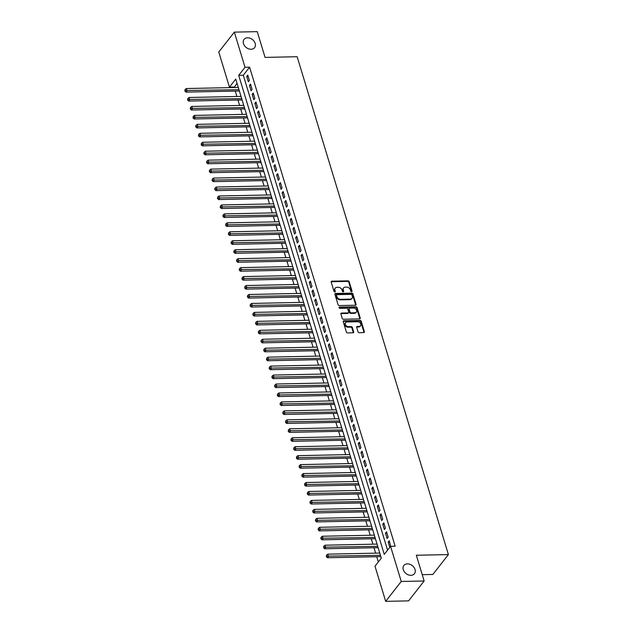 <?xml version="1.0" encoding="UTF-8"?>
<svg xmlns="http://www.w3.org/2000/svg" width="633" height="633" viewBox="0 0 633 633"><rect width="100%" height="100%" fill="white"/><g stroke="black" fill="none" stroke-linecap="round" stroke-linejoin="round"><path stroke-width="0.95" d="M351.584 291.678A0.72 0.546 38.1 0 0 352.027 291.045L349.194 281.709A1.029 0.775 38.1 0 0 348.023 280.854L331.834 281.187A1.029 0.775 38.1 0 0 331.201 282.089L334.042 291.425A0.72 0.546 38.1 0 0 335.3 291.402L334.936 290.191A3.284 2.485 38.1 0 1 335.229 288.11A3.284 2.485 38.1 0 1 336.954 287.319L338.307 287.287A3.284 2.485 38.1 0 1 342.042 290.041L342.406 291.251A0.72 0.546 38.1 0 0 343.664 291.227L343.3 290.017A3.284 2.485 38.1 0 1 343.592 287.936A3.284 2.485 38.1 0 1 345.317 287.145L346.67 287.113A3.284 2.485 38.1 0 1 350.405 289.867L350.769 291.077A0.72 0.546 38.1 0 0 351.584 291.678M351.631 291.678A0.72 0.546 38.1 0 0 351.608 291.584L348.775 282.247A1.029 0.775 38.1 0 0 347.604 281.384L331.415 281.725A1.029 0.775 38.1 0 0 331.17 281.764M334.897 292.027A0.72 0.546 38.1 0 0 334.881 291.932L334.509 290.729L334.936 290.191M343.26 291.853A0.72 0.546 38.1 0 0 343.244 291.758L342.88 290.555L343.3 290.017M407.423 563.861A6.686 5.056 38.1 0 0 403.901 565.467A6.686 5.056 38.1 0 0 404.337 571.797A6.686 5.056 38.1 0 0 410.904 575.326A6.686 5.056 38.1 0 0 414.425 573.712A6.686 5.056 38.1 0 0 413.99 567.39A6.686 5.056 38.1 0 0 407.423 563.861M247.59 37.798A6.686 5.056 38.1 0 0 244.069 39.404A6.686 5.056 38.1 0 0 244.504 45.734A6.686 5.056 38.1 0 0 251.072 49.263A6.686 5.056 38.1 0 0 254.593 47.649A6.686 5.056 38.1 0 0 254.157 41.327A6.686 5.056 38.1 0 0 247.59 37.798M358.033 331.811A1.029 0.775 38.1 0 0 359.196 332.673L363.738 332.578A1.029 0.775 38.1 0 0 364.371 331.676L361.221 321.303A1.029 0.775 38.1 0 0 360.058 320.448L343.861 320.781A1.029 0.775 38.1 0 0 343.236 321.683L346.386 332.056A1.029 0.775 38.1 0 0 347.549 332.911L353.04 332.8A1.029 0.775 38.1 0 0 353.673 331.898L352.32 327.459A1.029 0.775 38.1 0 0 351.157 326.604L348.435 326.66A2.746 2.073 38.1 0 1 345.737 325.212A2.746 2.073 38.1 0 1 345.563 322.616A2.746 2.073 38.1 0 1 347.003 321.96L357.661 321.73A2.746 2.073 38.1 0 1 360.359 323.178A2.746 2.073 38.1 0 1 360.533 325.773A2.746 2.073 38.1 0 1 359.093 326.438L357.313 326.47A1.029 0.775 38.1 0 0 356.68 327.372L358.033 331.811M234.345 32.125L257.251 31.65L265.069 57.397L297.146 56.725L448.401 554.579L416.332 555.252L424.15 580.991L401.243 581.474L385.671 601.35L374.997 566.203L381.311 558.148L235.761 79.093L229.447 87.148L218.773 52.009L234.345 32.125L245.018 67.272L238.704 75.335L384.255 554.381L390.569 546.326L401.243 581.474M390.569 546.326L395.15 546.232L249.6 67.177L245.018 67.272M355.437 305.241A1.029 0.775 38.1 0 0 356.07 304.346L352.921 293.973A1.029 0.775 38.1 0 0 351.75 293.111L335.561 293.451A1.029 0.775 38.1 0 0 334.928 294.345L338.077 304.718A1.029 0.775 38.1 0 0 339.248 305.581L355.437 305.241M357.067 307.638L360.224 318.011A1.029 0.775 38.1 0 1 359.591 318.905L343.395 319.246A1.029 0.775 38.1 0 1 342.231 318.383L340.886 313.944A1.029 0.775 38.1 0 1 341.519 313.05L348.079 312.916A1.029 0.775 38.1 0 0 348.712 312.014L347.818 309.07A1.029 0.775 38.1 0 0 346.655 308.208L339.818 308.35A0.72 0.546 38.1 0 1 339.446 307.124L355.904 306.776A1.029 0.775 38.1 0 1 357.067 307.638L356.648 308.176L359.797 318.549L360.224 318.011M249.41 80.478L247.772 75.105L246.72 76.443L248.358 81.815L249.41 80.478M252.124 89.427L250.494 84.054L249.442 85.4L251.072 90.772L252.124 89.427M254.846 98.384L253.216 93.011L252.163 94.357L253.793 99.729L254.846 98.384M257.568 107.341L255.938 101.968L254.885 103.306L256.515 108.678L257.568 107.341M260.29 116.29L258.66 110.917L257.607 112.263L259.237 117.635L260.29 116.29M263.012 125.247L261.374 119.874L260.321 121.219L261.959 126.592L263.012 125.247M265.733 134.204L264.096 128.831L263.043 130.169L264.681 135.541L265.733 134.204M268.447 143.153L266.817 137.78L265.765 139.125L267.395 144.498L268.447 143.153M271.169 152.11L269.539 146.737L268.487 148.082L270.117 153.455L271.169 152.11M273.891 161.067L272.261 155.694L271.209 157.031L272.839 162.404L273.891 161.067M276.613 170.016L274.983 164.643L273.931 165.988L275.561 171.361L276.613 170.016M279.335 178.973L277.697 173.6L276.645 174.945L278.283 180.318L279.335 178.973M282.049 187.93L280.419 182.557L279.367 183.894L281.005 189.267L282.049 187.93M284.771 196.879L283.141 191.506L282.089 192.851L283.719 198.224L284.771 196.879M287.493 205.836L285.863 200.463L284.81 201.808L286.44 207.181L287.493 205.836M290.215 214.785L288.585 209.412L287.532 210.757L289.162 216.13L290.215 214.785M292.937 223.742L291.299 218.369L290.254 219.714L291.884 225.087L292.937 223.742M295.658 232.699L294.021 227.326L292.968 228.671L294.606 234.044L295.658 232.699M298.372 241.648L296.742 236.275L295.69 237.62L297.32 242.993L298.372 241.648M301.094 250.605L299.464 245.232L298.412 246.577L300.042 251.95L301.094 250.605M303.816 259.562L302.186 254.189L301.134 255.534L302.764 260.907L303.816 259.562M306.538 268.511L304.908 263.138L303.856 264.483L305.486 269.856L306.538 268.511M309.26 277.468L307.622 272.095L306.57 273.44L308.208 278.813L309.26 277.468M311.982 286.425L310.344 281.052L309.292 282.397L310.93 287.77L311.982 286.425M314.696 295.374L313.066 290.001L312.014 291.346L313.644 296.719L314.696 295.374M317.418 304.331L315.788 298.958L314.736 300.303L316.365 305.676L317.418 304.331M320.14 313.288L318.51 307.915L317.457 309.26L319.087 314.625L320.14 313.288M322.862 322.237L321.232 316.864L320.179 318.209L321.809 323.582L322.862 322.237M325.584 331.194L323.946 325.821L322.893 327.166L324.531 332.539L325.584 331.194M328.305 340.15L326.668 334.778L325.615 336.115L327.253 341.488L328.305 340.15M331.019 349.099L329.389 343.727L328.337 345.072L329.967 350.445L331.019 349.099M333.741 358.056L332.111 352.684L331.059 354.029L332.689 359.402L333.741 358.056M336.463 367.013L334.833 361.641L333.781 362.978L335.411 368.351L336.463 367.013M339.185 375.962L337.555 370.59L336.503 371.935L338.133 377.308L339.185 375.962M341.907 384.919L340.269 379.547L339.217 380.892L340.855 386.265L341.907 384.919M344.621 393.876L342.991 388.504L341.939 389.841L343.569 395.214L344.621 393.876M347.343 402.825L345.713 397.453L344.661 398.798L346.291 404.171L347.343 402.825M350.065 411.782L348.435 406.41L347.382 407.755L349.012 413.127L350.065 411.782M352.787 420.739L351.157 415.367L350.104 416.704L351.734 422.076L352.787 420.739M355.509 429.688L353.871 424.316L352.818 425.661L354.456 431.033L355.509 429.688M358.231 438.645L356.593 433.273L355.54 434.618L357.178 439.99L358.231 438.645M360.945 447.602L359.315 442.23L358.262 443.567L359.892 448.939L360.945 447.602M363.666 456.551L362.036 451.179L360.984 452.524L362.614 457.896L363.666 456.551M366.388 465.508L364.758 460.136L363.706 461.481L365.336 466.853L366.388 465.508M369.11 474.465L367.48 469.093L366.428 470.43L368.058 475.802L369.11 474.465M371.832 483.414L370.194 478.042L369.142 479.387L370.78 484.759L371.832 483.414M374.554 492.371L372.916 486.999L371.864 488.344L373.502 493.716L374.554 492.371M377.268 501.328L375.638 495.955L374.586 497.293L376.216 502.665L377.268 501.328M379.99 510.277L378.36 504.905L377.308 506.25L378.938 511.622L379.99 510.277M382.712 519.234L381.082 513.861L380.029 515.207L381.659 520.579L382.712 519.234M385.434 528.191L383.804 522.818L382.751 524.156L384.381 529.528L385.434 528.191M388.156 537.14L386.518 531.767L385.465 533.113L387.103 538.485L388.156 537.14M249.6 67.177L243.286 75.24L387.578 550.14M390.696 546.326L389.24 540.724L388.187 542.07L389.786 547.323M237.019 83.24L234.178 87.536M235.254 91.081L236.892 96.485M237.976 100.038L239.614 105.442M240.698 108.995L242.336 114.399M243.42 117.944L245.058 123.348M246.134 126.901L247.78 132.305M248.856 135.858L250.502 141.262M251.578 144.807L253.216 150.211M254.3 153.764L255.938 159.168M257.022 162.721L258.66 168.117M259.736 171.67L261.382 177.074M262.458 180.627L264.103 186.031M265.18 189.583L266.825 194.98M267.901 198.533L269.539 203.937M270.623 207.489L272.261 212.894M273.345 216.446L274.983 221.843M276.059 225.395L277.705 230.8M278.781 234.352L280.427 239.757M281.503 243.309L283.149 248.706M284.225 252.258L285.863 257.663M286.947 261.215L288.585 266.62M289.669 270.172L291.307 275.569M292.383 279.121L294.029 284.526M295.105 288.078L296.75 293.483M297.827 297.035L299.464 302.432M300.548 305.984L302.186 311.389M303.27 314.941L304.908 320.345M305.984 323.898L307.63 329.295M308.706 332.847L310.352 338.251M311.428 341.804L313.074 347.208M314.15 350.761L315.788 356.157M316.872 359.71L318.51 365.114M319.594 368.667L321.232 374.071M322.308 377.624L323.954 383.02M325.03 386.573L326.675 391.977M327.752 395.53L329.397 400.934M330.473 404.479L332.111 409.883M333.195 413.436L334.833 418.84M335.917 422.393L337.555 427.797M338.631 431.342L340.277 436.746M341.353 440.299L342.999 445.703M344.075 449.256L345.713 454.66M346.797 458.205L348.435 463.609M349.519 467.162L351.157 472.566M352.233 476.119L353.879 481.523M354.955 485.068L356.601 490.472M357.677 494.025L359.322 499.429M360.399 502.982L362.036 508.386M363.12 511.931L364.758 517.335M365.842 520.888L367.48 526.292M368.556 529.845L370.202 535.249M371.278 538.794L372.924 544.198M374 547.751L375.646 553.155M376.722 556.708L378.32 561.962M422.235 574.677L432.837 574.463L448.401 554.579M424.15 580.991L408.586 600.875L385.671 601.35M234.028 87.053L229.447 87.148M243.286 75.24L238.704 75.335M246.72 76.443L248.176 76.419M249.442 85.4L250.897 85.368M252.163 94.357L253.611 94.325M254.885 103.306L256.333 103.282M257.607 112.263L259.055 112.231M260.321 121.219L261.777 121.188M263.043 130.169L264.499 130.137M265.765 139.125L267.213 139.094M268.487 148.082L269.935 148.051M271.209 157.031L272.657 157M273.931 165.988L275.379 165.957M276.645 174.945L278.101 174.914M279.367 183.894L280.823 183.863M282.089 192.851L283.537 192.82M284.81 201.808L286.258 201.777M287.532 210.757L288.98 210.726M290.254 219.714L291.702 219.683M292.968 228.671L294.424 228.64M295.69 237.62L297.146 237.589M298.412 246.577L299.86 246.546M301.134 255.534L302.582 255.503M303.856 264.483L305.304 264.452M306.57 273.44L308.026 273.409M309.292 282.397L310.748 282.365M312.014 291.346L313.47 291.315M314.736 300.303L316.184 300.271M317.457 309.26L318.905 309.228M320.179 318.209L321.627 318.177M322.893 327.166L324.349 327.134M325.615 336.115L327.071 336.091M328.337 345.072L329.785 345.04M331.059 354.029L332.507 353.997M333.781 362.978L335.229 362.954M336.503 371.935L337.951 371.903M339.217 380.892L340.673 380.86M341.939 389.841L343.395 389.817M344.661 398.798L346.109 398.766M347.382 407.755L348.83 407.723M350.104 416.704L351.552 416.68M352.818 425.661L354.274 425.629M355.54 434.618L356.996 434.586M358.262 443.567L359.718 443.543M360.984 452.524L362.432 452.492M363.706 461.481L365.154 461.449M366.428 470.43L367.876 470.406M369.142 479.387L370.598 479.355M371.864 488.344L373.32 488.312M374.586 497.293L376.034 497.269M377.308 506.25L378.756 506.218M380.029 515.207L381.477 515.175M382.751 524.156L384.199 524.132M385.465 533.113L386.921 533.081M388.187 542.07L389.643 542.038M343.592 287.936L343.173 288.466A3.284 2.485 38.1 0 0 342.88 290.555M335.229 288.11L334.81 288.64A3.284 2.485 38.1 0 0 334.509 290.729M355.683 305.201A1.029 0.775 38.1 0 0 355.651 304.877L352.494 294.511A1.029 0.775 38.1 0 0 351.331 293.649L335.142 293.989A1.029 0.775 38.1 0 0 334.889 294.029M351.948 294.962A0.72 0.546 38.1 0 0 351.133 294.361L336.922 294.661A0.72 0.546 38.1 0 0 336.479 295.287L336.867 296.56A3.284 2.485 38.1 0 0 340.601 299.314L350.318 299.108A3.284 2.485 38.1 0 0 352.043 298.325A3.284 2.485 38.1 0 0 352.336 296.236L351.948 294.962M336.542 294.836L336.123 295.366A0.72 0.546 38.1 0 0 336.06 295.825L336.479 295.287M352.043 298.325L351.624 298.863A3.284 2.485 38.1 0 1 349.891 299.646L340.182 299.852A3.284 2.485 38.1 0 1 336.447 297.099L336.06 295.825M348.625 312.662L348.197 313.2A1.029 0.775 38.1 0 1 347.659 313.446L341.092 313.588A1.029 0.775 38.1 0 0 340.847 313.628M356.648 308.176A1.029 0.775 38.1 0 0 355.485 307.314L339.019 307.662A0.72 0.546 38.1 0 0 338.979 307.662M354.891 312.773A2.746 2.073 38.1 0 0 356.339 312.109A2.746 2.073 38.1 0 0 356.157 309.513A2.746 2.073 38.1 0 0 353.467 308.065L349.709 308.144A1.029 0.775 38.1 0 0 349.076 309.046L349.97 311.99A1.029 0.775 38.1 0 0 351.141 312.844L354.891 312.773L354.472 313.303A2.746 2.073 38.1 0 0 355.92 312.647L356.339 312.109M349.171 308.39L348.751 308.928A1.029 0.775 38.1 0 0 348.656 309.584L349.076 309.046M354.472 313.303L350.722 313.382A1.029 0.775 38.1 0 1 349.551 312.528L348.656 309.584M360.533 325.773L360.114 326.311A2.746 2.073 38.1 0 1 358.674 326.976L356.893 327.008A1.029 0.775 38.1 0 0 356.648 327.055M345.563 322.616L345.143 323.154A2.746 2.073 38.1 0 0 345.317 325.75A2.746 2.073 38.1 0 0 348.015 327.198L348.435 326.66M353.285 332.752A1.029 0.775 38.1 0 0 353.246 332.436L351.901 327.997A1.029 0.775 38.1 0 0 350.737 327.142L348.015 327.198M363.991 332.531A1.029 0.775 38.1 0 0 363.951 332.214L360.802 321.841A1.029 0.775 38.1 0 0 359.631 320.986L343.442 321.319A1.029 0.775 38.1 0 0 343.197 321.366M238.301 87.449L186.316 88.533L186.996 90.772L185.944 92.109L239.377 91.002M185.287 90.527L185.018 89.633L184.868 91.065L185.287 90.527L238.981 89.688M185.018 89.633L186.316 88.533M185.944 92.109L184.868 91.065M241.023 96.398L189.038 97.482L189.718 99.721L188.666 101.066L242.099 99.951M188.009 99.484L187.74 98.582L187.59 100.014L188.009 99.484L241.703 98.637M187.74 98.582L189.038 97.482M188.666 101.066L187.59 100.014M243.737 105.355L191.759 106.439L192.44 108.678L191.388 110.023L244.821 108.908M190.731 108.433L190.454 107.539L190.311 108.971L190.731 108.433L244.417 107.594M190.454 107.539L191.759 106.439M191.388 110.023L190.311 108.971M246.459 114.312L194.481 115.396L195.162 117.635L194.109 118.972L247.543 117.865M193.453 117.39L193.176 116.496L193.025 117.928L193.453 117.39L247.139 116.551M193.176 116.496L194.481 115.396M194.109 118.972L193.025 117.928M249.18 123.261L197.203 124.345L197.884 126.584L196.831 127.929L250.257 126.814M196.167 126.339L195.898 125.445L195.747 126.877L196.167 126.339L249.861 125.5M195.898 125.445L197.203 124.345M196.831 127.929L195.747 126.877M251.902 132.218L199.925 133.302L200.606 135.541L199.553 136.886L252.978 135.771M198.889 135.296L198.62 134.402L198.469 135.834L198.889 135.296L252.583 134.457M198.62 134.402L199.925 133.302M199.553 136.886L198.469 135.834M254.624 141.175L202.639 142.259L203.32 144.498L202.267 145.835L255.7 144.72M201.611 144.253L201.341 143.359L201.191 144.791L201.611 144.253L255.305 143.414M201.341 143.359L202.639 142.259M202.267 145.835L201.191 144.791M257.346 150.124L205.361 151.208L206.041 153.447L204.989 154.792L258.422 153.677M204.332 153.202L204.063 152.308L203.913 153.74L204.332 153.202L258.027 152.363M204.063 152.308L205.361 151.208M204.989 154.792L203.913 153.74M260.06 159.081L208.083 160.165L208.763 162.404L207.711 163.749L261.144 162.634M207.054 162.159L206.777 161.265L206.635 162.697L207.054 162.159L260.741 161.32M206.777 161.265L208.083 160.165M207.711 163.749L206.635 162.697M262.782 168.038L210.805 169.122L211.485 171.361L210.433 172.698L263.866 171.583M209.776 171.116L209.499 170.222L209.349 171.654L209.776 171.116L263.463 170.277M209.499 170.222L210.805 169.122M210.433 172.698L209.349 171.654M265.504 176.987L213.527 178.071L214.207 180.31L213.155 181.655L266.58 180.54M212.49 180.065L212.221 179.171L212.071 180.603L212.49 180.065L266.184 179.226M212.221 179.171L213.527 178.071M213.155 181.655L212.071 180.603M268.226 185.944L216.249 187.028L216.921 189.267L215.877 190.612L269.302 189.496M215.212 189.022L214.943 188.128L214.793 189.56L215.212 189.022L268.906 188.183M214.943 188.128L216.249 187.028M215.877 190.612L214.793 189.56M270.948 194.901L218.963 195.985L219.643 198.224L218.591 199.561L272.024 198.446M217.934 197.979L217.665 197.085L217.515 198.517L217.934 197.979L271.628 197.14M217.665 197.085L218.963 195.985M218.591 199.561L217.515 198.517M273.67 203.85L221.685 204.934L222.365 207.173L221.313 208.518L274.746 207.402M220.656 206.928L220.387 206.034L220.237 207.466L220.656 206.928L274.35 206.089M220.387 206.034L221.685 204.934M221.313 208.518L220.237 207.466M276.384 212.807L224.406 213.891L225.087 216.13L224.035 217.475L277.468 216.359M223.378 215.885L223.101 214.991L222.958 216.423L223.378 215.885L277.064 215.046M223.101 214.991L224.406 213.891M224.035 217.475L222.958 216.423M279.106 221.764L227.128 222.848L227.809 225.087L226.756 226.424L280.19 225.308M226.1 224.842L225.823 223.947L225.672 225.38L226.1 224.842L279.786 223.995M225.823 223.947L227.128 222.848M226.756 226.424L225.672 225.38M281.827 230.713L229.85 231.797L230.531 234.036L229.478 235.381L282.904 234.265M228.814 233.791L228.545 232.897L228.394 234.329L228.814 233.791L282.508 232.952M228.545 232.897L229.85 231.797M229.478 235.381L228.394 234.329M284.549 239.67L232.564 240.754L233.245 242.993L232.192 244.338L285.625 243.222M231.536 242.748L231.267 241.853L231.116 243.286L231.536 242.748L285.23 241.909M231.267 241.853L232.564 240.754M232.192 244.338L231.116 243.286M287.271 248.627L235.286 249.711L235.967 251.95L234.914 253.287L288.347 252.171M234.257 251.705L233.988 250.81L233.838 252.243L234.257 251.705L287.952 250.858M233.988 250.81L235.286 249.711M234.914 253.287L233.838 252.243M289.985 257.576L238.008 258.66L238.688 260.899L237.636 262.244L291.069 261.128M236.979 260.654L236.702 259.759L236.56 261.192L236.979 260.654L290.666 259.815M236.702 259.759L238.008 258.66M237.636 262.244L236.56 261.192M292.707 266.533L240.73 267.617L241.41 269.856L240.358 271.201L293.791 270.085M239.701 269.611L239.424 268.716L239.274 270.149L239.701 269.611L293.388 268.772M239.424 268.716L240.73 267.617M240.358 271.201L239.274 270.149M295.429 275.49L243.452 276.574L244.132 278.813L243.08 280.15L296.513 279.034M242.423 278.567L242.146 277.673L241.996 279.106L242.423 278.567L296.109 277.721M242.146 277.673L243.452 276.574M243.08 280.15L241.996 279.106M298.151 284.439L246.174 285.523L246.854 287.762L245.802 289.107L299.227 287.991M245.137 287.517L244.868 286.622L244.718 288.055L245.137 287.517L298.831 286.678M244.868 286.622L246.174 285.523M245.802 289.107L244.718 288.055M300.873 293.396L248.888 294.48L249.568 296.719L248.516 298.064L301.949 296.948M247.859 296.473L247.59 295.579L247.44 297.012L247.859 296.473L301.553 295.635M247.59 295.579L248.888 294.48M248.516 298.064L247.44 297.012M303.595 302.352L251.61 303.436L252.29 305.668L251.238 307.013L304.671 305.897M250.581 305.43L250.312 304.536L250.162 305.968L250.581 305.43L304.275 304.584M250.312 304.536L251.61 303.436M251.238 307.013L250.162 305.968M306.309 311.301L254.331 312.386L255.012 314.625L253.96 315.97L307.393 314.854M253.303 314.379L253.026 313.485L252.884 314.918L253.303 314.379L306.989 313.541M253.026 313.485L254.331 312.386M253.96 315.97L252.884 314.918M309.031 320.258L257.053 321.342L257.734 323.582L256.681 324.927L310.115 323.811M256.025 323.336L255.748 322.442L255.597 323.874L256.025 323.336L309.711 322.498M255.748 322.442L257.053 321.342M256.681 324.927L255.597 323.874M311.752 329.207L259.775 330.299L260.456 332.531L259.403 333.876L312.829 332.76M258.739 332.293L258.47 331.391L258.319 332.831L258.739 332.293L312.433 331.447M258.47 331.391L259.775 330.299M259.403 333.876L258.319 332.831M314.474 338.164L262.497 339.248L263.178 341.488L262.125 342.833L315.55 341.717M261.461 341.242L261.192 340.348L261.041 341.78L261.461 341.242L315.155 340.404M261.192 340.348L262.497 339.248M262.125 342.833L261.041 341.78M317.196 347.121L265.211 348.205L265.892 350.445L264.839 351.79L318.272 350.674M264.183 350.199L263.914 349.305L263.763 350.737L264.183 350.199L317.877 349.361M263.914 349.305L265.211 348.205M264.839 351.79L263.763 350.737M319.918 356.07L267.933 357.162L268.614 359.394L267.561 360.739L320.994 359.623M266.904 359.156L266.635 358.254L266.485 359.694L266.904 359.156L320.599 358.31M266.635 358.254L267.933 357.162M267.561 360.739L266.485 359.694M322.632 365.027L270.655 366.111L271.335 368.351L270.283 369.696L323.716 368.58M269.626 368.105L269.349 367.211L269.207 368.643L269.626 368.105L323.313 367.267M269.349 367.211L270.655 366.111M270.283 369.696L269.207 368.643M325.354 373.984L273.377 375.068L274.057 377.308L273.005 378.653L326.438 377.537M272.348 377.062L272.071 376.168L271.921 377.6L272.348 377.062L326.035 376.224M272.071 376.168L273.377 375.068M273.005 378.653L271.921 377.6M328.076 382.933L276.099 384.025L276.779 386.257L275.727 387.602L329.152 386.486M275.062 386.019L274.793 385.117L274.643 386.557L275.062 386.019L328.756 385.173M274.793 385.117L276.099 384.025M275.727 387.602L274.643 386.557M330.798 391.89L278.813 392.974L279.493 395.214L278.441 396.559L331.874 395.443M277.784 394.968L277.515 394.074L277.365 395.506L277.784 394.968L331.478 394.13M277.515 394.074L278.813 392.974M278.441 396.559L277.365 395.506M333.52 400.847L281.535 401.931L282.215 404.171L281.163 405.508L334.596 404.4M280.506 403.925L280.237 403.031L280.087 404.463L280.506 403.925L334.2 403.086M280.237 403.031L281.535 401.931M281.163 405.508L280.087 404.463M336.242 409.796L284.257 410.88L284.937 413.12L283.885 414.465L337.318 413.349M283.228 412.882L282.951 411.98L282.809 413.412L283.228 412.882L336.914 412.036M282.951 411.98L284.257 410.88M283.885 414.465L282.809 413.412M338.956 418.753L286.978 419.837L287.659 422.076L286.607 423.422L340.04 422.306M285.95 421.831L285.673 420.937L285.53 422.369L285.95 421.831L339.636 420.992M285.673 420.937L286.978 419.837M286.607 423.422L285.53 422.369M341.678 427.71L289.7 428.794L290.381 431.033L289.328 432.371L342.762 431.263M288.672 430.788L288.395 429.894L288.244 431.326L288.672 430.788L342.358 429.949M288.395 429.894L289.7 428.794M289.328 432.371L288.244 431.326M344.399 436.659L292.422 437.743L293.103 439.982L292.05 441.328L345.476 440.212M291.386 439.745L291.117 438.843L290.966 440.275L291.386 439.745L345.08 438.898M291.117 438.843L292.422 437.743M292.05 441.328L290.966 440.275M347.121 445.616L295.136 446.7L295.817 448.939L294.764 450.285L348.197 449.169M294.108 448.694L293.839 447.8L293.688 449.232L294.108 448.694L347.802 447.855M293.839 447.8L295.136 446.7M294.764 450.285L293.688 449.232M349.843 454.573L297.858 455.657L298.539 457.896L297.486 459.234L350.919 458.126M296.83 457.651L296.56 456.757L296.41 458.189L296.83 457.651L350.524 456.812M296.56 456.757L297.858 455.657M297.486 459.234L296.41 458.189M352.557 463.522L300.58 464.606L301.261 466.845L300.208 468.191L353.641 467.075M299.551 466.608L299.274 465.706L299.132 467.138L299.551 466.608L353.238 465.761M299.274 465.706L300.58 464.606M300.208 468.191L299.132 467.138M355.279 472.479L303.302 473.563L303.982 475.802L302.93 477.147L356.363 476.032M302.273 475.557L301.996 474.663L301.846 476.095L302.273 475.557L355.96 474.718M301.996 474.663L303.302 473.563M302.93 477.147L301.846 476.095M358.001 481.436L306.024 482.52L306.704 484.759L305.652 486.097L359.077 484.989M304.987 484.514L304.718 483.62L304.568 485.052L304.987 484.514L358.682 483.675M304.718 483.62L306.024 482.52M305.652 486.097L304.568 485.052M360.723 490.385L308.746 491.469L309.426 493.708L308.374 495.053L361.799 493.938M307.709 493.471L307.44 492.569L307.29 494.001L307.709 493.471L361.403 492.624M307.44 492.569L308.746 491.469M308.374 495.053L307.29 494.001M363.445 499.342L311.46 500.426L312.14 502.665L311.088 504.01L364.521 502.895M310.431 502.42L310.162 501.526L310.012 502.958L310.431 502.42L364.125 501.581M310.162 501.526L311.46 500.426M311.088 504.01L310.012 502.958M366.167 508.299L314.182 509.383L314.862 511.622L313.81 512.959L367.243 511.852M313.153 511.377L312.884 510.483L312.734 511.915L313.153 511.377L366.847 510.538M312.884 510.483L314.182 509.383M313.81 512.959L312.734 511.915M368.881 517.248L316.904 518.332L317.584 520.571L316.532 521.916L369.965 520.801M315.875 520.334L315.598 519.432L315.456 520.864L315.875 520.334L369.561 519.487M315.598 519.432L316.904 518.332M316.532 521.916L315.456 520.864M371.603 526.205L319.625 527.289L320.306 529.528L319.254 530.873L372.687 529.758M318.597 529.283L318.32 528.389L318.17 529.821L318.597 529.283L372.283 528.444M318.32 528.389L319.625 527.289M319.254 530.873L318.17 529.821M374.325 535.162L322.347 536.246L323.028 538.485L321.975 539.822L375.401 538.707M321.311 538.24L321.042 537.346L320.891 538.778L321.311 538.24L375.005 537.401M321.042 537.346L322.347 536.246M321.975 539.822L320.891 538.778M377.046 544.111L325.069 545.195L325.742 547.434L324.697 548.779L378.123 547.664M324.033 547.189L323.764 546.295L323.613 547.727L324.033 547.189L377.727 546.35M323.764 546.295L325.069 545.195M324.697 548.779L323.613 547.727M379.768 553.068L327.783 554.152L328.464 556.391L327.411 557.736L380.844 556.621M326.755 556.146L326.486 555.252L326.335 556.684L326.755 556.146L380.449 555.307M326.486 555.252L327.783 554.152M327.411 557.736L326.335 556.684M351.608 291.584L352.027 291.045M334.881 291.932L335.3 291.402M343.244 291.758L343.664 291.227M331.415 281.725L331.834 281.187M347.604 281.384L348.023 280.854M348.775 282.247L349.194 281.709M335.142 293.989L335.561 293.451M351.331 293.649L351.75 293.111M352.494 294.511L352.921 293.973M355.651 304.877L356.07 304.346M336.447 297.099L336.867 296.56M340.182 299.852L340.601 299.314M349.891 299.646L350.318 299.108M341.092 313.588L341.519 313.05M347.659 313.446L348.079 312.916M339.019 307.662L339.446 307.124M355.485 307.314L355.904 306.776M349.551 312.528L349.97 311.99M350.722 313.382L351.141 312.844M356.893 327.008L357.313 326.47M358.674 326.976L359.093 326.438M350.737 327.142L351.157 326.604M351.901 327.997L352.32 327.459M353.246 332.436L353.673 331.898M343.442 321.319L343.861 320.781M359.631 320.986L360.058 320.448M360.802 321.841L361.221 321.303M363.951 332.214L364.371 331.676"/></g></svg>

